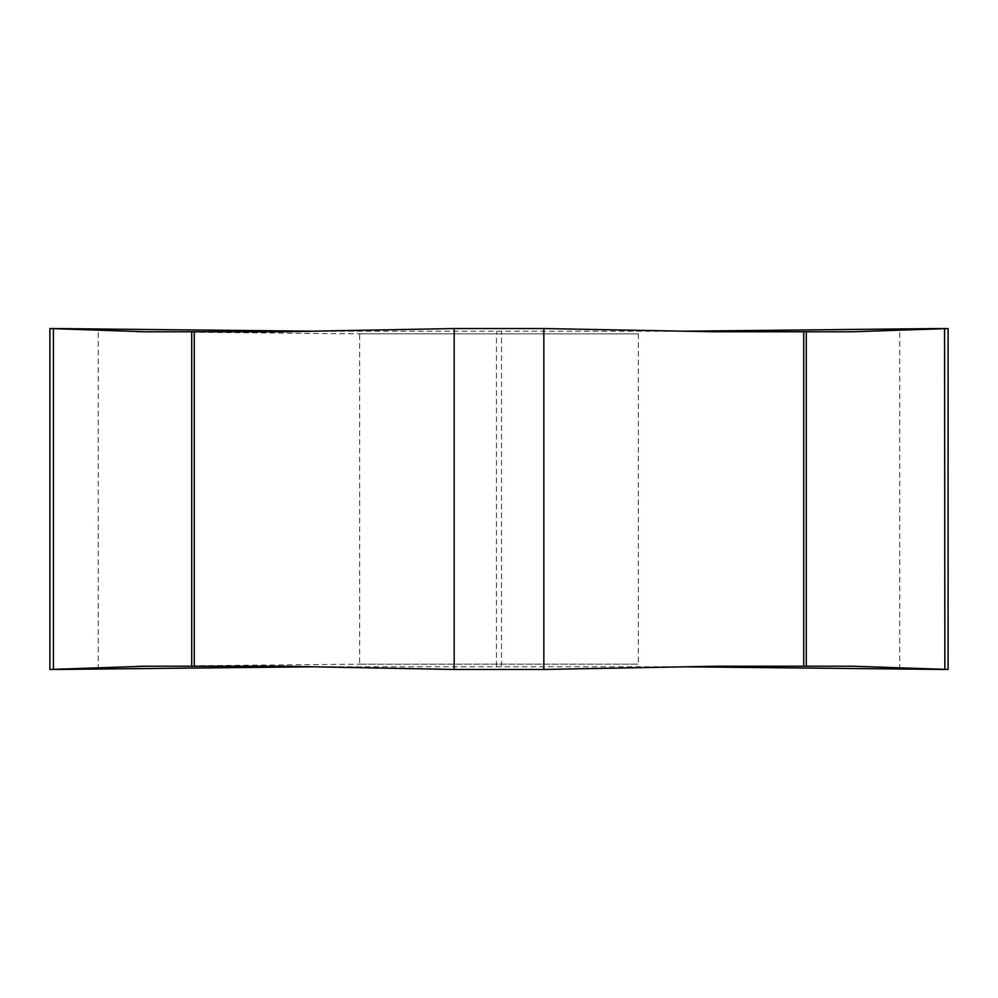 <?xml version="1.0" encoding="UTF-8"?>
<svg xmlns="http://www.w3.org/2000/svg" width="998" height="998" viewBox="0 0 998 998"><rect width="100%" height="100%" fill="white"/><g stroke="black" fill="none" stroke-linecap="round" stroke-linejoin="round"><path stroke-width="0.75" stroke-dasharray="4.99 3.74" d="M359.629 664.157L638.371 664.132L359.629 664.157L359.629 333.843L638.371 333.868L359.629 333.843M684.391 666.801L313.609 666.801M57.747 669.458L53.381 669.458M931.957 669.234L944.769 669.458M940.253 328.542L944.57 328.542M313.609 331.199L684.391 331.199M98.266 669.458L98.266 328.542M496.455 666.215L496.455 331.785M501.545 666.215L501.545 331.785M899.734 669.458L899.734 328.542M638.371 333.843L638.371 664.132M49.987 669.471L65.806 669.246M362.099 664.119L145.883 666.215M362.137 333.881L145.883 331.785M948.013 328.542L931.957 328.766M49.987 328.529L65.806 328.754"/><path stroke-width="1.5" d="M944.769 669.458L684.391 666.801M313.609 666.801L57.747 669.458M50.399 669.458L145.446 666.215L284.106 666.24L454.165 669.458L543.835 669.458L716.764 666.215L852.554 666.215L948.025 669.458M948.025 328.542L852.554 331.785L713.894 331.76L543.835 328.542L454.165 328.542L281.236 331.785L145.446 331.785L50.399 328.542M684.391 331.199L940.253 328.542M53.43 669.458L53.43 328.542L313.609 331.199M454.165 669.458L454.165 328.542M543.835 669.458L543.835 328.542M194.261 666.215L194.261 331.785M191.716 666.215L191.716 331.785M803.739 666.215L803.739 331.785M806.284 666.215L806.284 331.785M941.214 669.396L944.856 669.458L944.57 328.542M65.693 669.246L53.381 669.458M931.995 669.234L934.091 669.271M145.883 666.215L136.589 666.377M145.883 331.785L136.589 331.623M931.995 328.766L944.856 328.542M65.693 328.754L53.43 328.542M49.9 669.458L49.9 328.542M948.1 669.458L948.1 328.542"/></g></svg>
